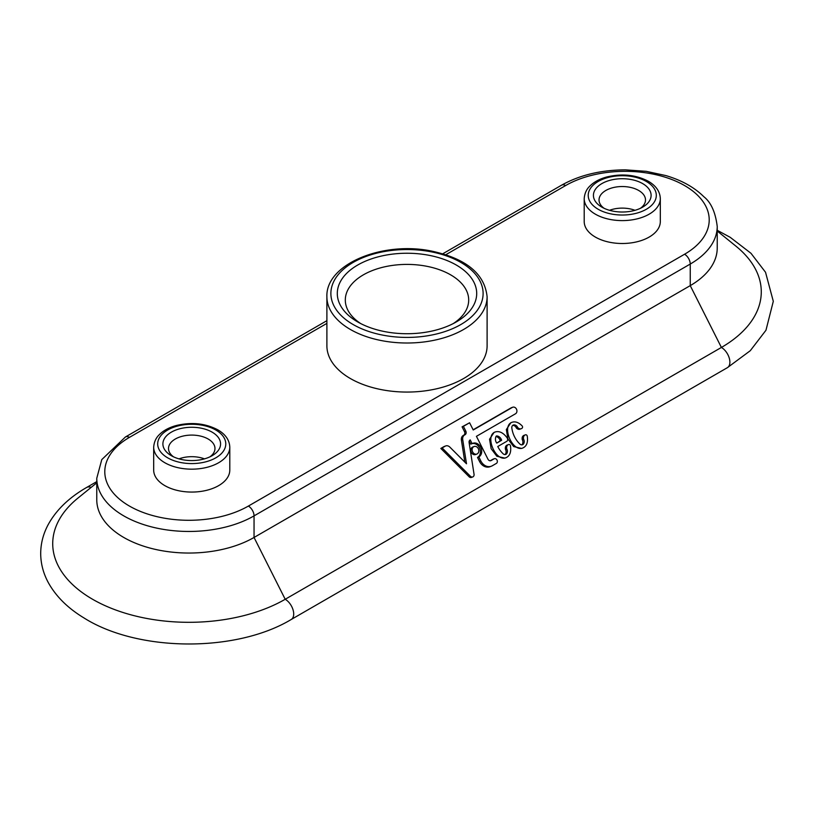 <?xml version="1.0" encoding="UTF-8"?>
<svg xmlns="http://www.w3.org/2000/svg" width="814" height="814" viewBox="0 0 814 814"><rect width="100%" height="100%" fill="white"/><g stroke="black" fill="none" stroke-linecap="round" stroke-linejoin="round"><path stroke-width="1.22" d="M642.653 183.598A28.836 16.646 180 0 1 642.653 207.143A28.836 16.646 180 0 1 601.872 207.143A28.836 16.646 180 0 1 601.872 183.598A28.836 16.646 180 0 1 642.653 183.598M604.069 208.282A23.23 13.411 180 0 1 599.033 199.949A23.23 13.411 180 0 1 613.369 187.556A23.23 13.411 180 0 1 638.685 190.466A23.23 13.411 180 0 1 645.492 199.949A23.23 13.411 180 0 1 640.455 208.282M475.946 454.344A3.999 3.256 -110.3 0 1 475.549 454.538A3.999 3.256 -110.3 0 1 471.103 451.912A3.999 3.256 -110.3 0 1 472.761 447.028L474.074 446.54A3.999 3.256 -110.3 0 1 478.418 448.911A3.999 3.256 -110.3 0 1 477.269 453.856A3.999 3.256 -110.3 0 1 476.862 454.049A3.999 3.256 -110.3 0 1 472.415 451.424A3.999 3.256 -110.3 0 1 474.074 446.54M495.38 431.929L494.067 432.417L489.54 439.245L491.147 448.707L496.876 456.267L504.833 458.119L506.145 457.641C495.573 462.281 484.279 435.327 495.38 431.929C499.46 430.81 503.388 432.794 507.153 437.881A2.411 1.964 -110.3 0 1 506.725 441.351L497.761 446.52A22.609 18.366 -110.3 0 0 502.981 453.632A3.154 2.564 -110.3 0 0 505.698 454.436A3.154 2.564 -110.3 0 0 507.051 453.011A3.958 3.215 -110.3 0 0 506.949 449.206A1.76 1.435 -110.3 0 1 506.664 447.985A3.775 3.073 -110.3 0 1 508.506 444.576A3.775 3.073 -110.3 0 1 508.923 444.454A1.567 1.272 -110.3 0 1 510.47 445.858C511.355 451.933 509.91 455.86 506.145 457.641M508.506 444.576L507.193 445.055A3.775 3.073 -110.3 0 0 505.352 448.473A1.76 1.435 -110.3 0 0 505.636 449.694A3.958 3.215 -110.3 0 1 505.738 453.5A3.154 2.564 -110.3 0 1 505.006 454.568M512.179 422.232L510.866 422.72L506.339 429.538L507.936 439L513.665 446.571L521.632 448.433L522.944 447.944C512.372 452.584 501.078 425.63 512.179 422.232C515.374 421.235 518.671 422.425 522.049 425.814A1.567 1.272 -110.3 0 1 522.293 427.971A3.775 3.073 -110.3 0 1 521.245 428.703A3.775 3.073 -110.3 0 1 518.304 428.052A1.76 1.435 -110.3 0 1 517.501 427.126A3.958 3.215 -110.3 0 0 514.59 424.939A3.154 2.564 -110.3 0 0 513.349 425.02A3.154 2.564 -110.3 0 0 511.864 428.245A22.609 18.366 -110.3 0 0 519.78 443.935A3.154 2.564 -110.3 0 0 522.496 444.739A3.154 2.564 -110.3 0 0 523.85 443.315A3.958 3.215 -110.3 0 0 523.748 439.509A1.76 1.435 -110.3 0 1 523.463 438.288A3.775 3.073 -110.3 0 1 525.305 434.869A3.775 3.073 -110.3 0 1 525.722 434.757A1.567 1.272 -110.3 0 1 527.258 436.162C528.154 442.236 526.709 446.164 522.944 447.944M521.245 428.703L519.932 429.192A3.775 3.073 -110.3 0 1 516.992 428.54A1.76 1.435 -110.3 0 1 516.188 427.615L517.501 427.126M512.739 425.376A3.154 2.564 -110.3 0 1 513.278 425.427A3.958 3.215 -110.3 0 1 516.188 427.615M525.305 434.869L523.992 435.358A3.775 3.073 -110.3 0 0 522.15 438.766A1.76 1.435 -110.3 0 0 522.435 439.998A3.958 3.215 -110.3 0 1 522.537 443.803A3.154 2.564 -110.3 0 1 521.805 444.871M717.226 231.003L735.988 246.204A136.192 78.632 180 0 1 721.397 347.446L285.205 599.277A136.192 78.632 180 0 1 100.926 603.703A136.192 78.632 180 0 1 78.012 498.036L96.774 482.834M326.892 323.382L129.426 437.383A84.117 48.565 0 0 0 129.426 506.064A84.117 48.565 0 0 0 248.382 506.064A8.008 4.63 60 0 1 254.049 515.883L254.049 537.464L285.205 599.277A12.017 6.939 -120 0 1 293.06 609.869A12.017 6.939 -120 0 1 291.219 619.495L727.401 367.663A12.017 6.939 -120 0 0 729.242 358.038A12.017 6.939 -120 0 0 721.397 347.446L690.241 285.633L254.049 537.464A92.124 53.195 180 0 1 153.653 548.992A92.124 53.195 180 0 1 96.774 499.857L96.774 478.266A92.124 53.195 0 0 0 153.653 527.411A92.124 53.195 0 0 0 254.049 515.883L690.241 264.051L690.241 285.633A92.124 53.195 180 0 0 717.226 248.026L717.226 226.434C715.465 212.261 711.009 202.35 703.835 196.723C694.373 187.352 681.715 180.301 665.872 175.58L646.174 171.327L625.437 169.861C600.936 169.973 579.649 175.071 561.609 185.165A8.008 4.63 60 0 1 565.618 185.551L445.797 254.731M445.685 445.95L444.363 446.438A4.935 4.009 -110.3 0 0 443.864 446.672L440.822 448.433L469.149 476.79L470.461 476.302A2.717 2.208 -110.3 0 0 472.751 476.933A2.717 2.208 -110.3 0 0 474.043 474.257L469.098 442.541A2.737 2.228 -110.3 0 1 470.238 439.916L472.11 443.64A7.479 6.074 -110.3 0 1 472.873 443.284A7.479 6.074 -110.3 0 1 480.972 447.71A7.479 6.074 -110.3 0 1 478.825 456.949L480.871 461.019A9.86 8.018 -110.3 0 0 491.269 466.239A9.86 8.018 -110.3 0 0 492.277 465.771L496.448 463.359A2.564 2.086 -110.3 0 0 494.149 458.801L491.137 460.541A2.737 2.228 -110.3 0 1 490.862 460.673A2.737 2.228 -110.3 0 1 487.973 459.218L476.434 436.324L515.547 413.746A3.561 2.89 -110.3 0 0 516.575 409.34A3.561 2.89 -110.3 0 0 512.708 407.234A3.561 2.89 -110.3 0 0 512.352 407.407L473.239 429.985L469.597 422.771L463.4 426.353L465.801 431.125A2.737 2.228 -110.3 0 1 465.099 434.686L464.57 434.991A4.935 4.009 -110.3 0 0 462.718 439.611L466.493 463.777L449.827 447.089A4.935 4.009 -110.3 0 0 445.685 445.95A4.935 4.009 -110.3 0 0 445.187 446.184L442.134 447.944L470.461 476.302M469.597 422.771L462.087 426.841L464.489 431.613A2.737 2.228 -110.3 0 1 463.787 435.175L463.258 435.48A4.935 4.009 -110.3 0 0 461.406 440.099L464.845 462.128M512.708 407.234L511.396 407.722A3.561 2.89 -110.3 0 0 511.039 407.895L473.127 429.782M493.365 459.086A2.564 2.086 -110.3 0 0 492.836 459.289L490.242 460.785M491.269 466.239L489.957 466.727A9.86 8.018 -110.3 0 1 479.558 461.507L480.871 461.019M472.232 443.579A7.479 6.074 -110.3 0 1 479.822 448.595A7.479 6.074 -110.3 0 1 477.513 457.437L479.558 461.507M469.24 441.035L470.797 444.129L472.11 443.64M472.751 476.933L471.438 477.421A2.717 2.208 -110.3 0 1 469.149 476.79M495.991 436.508A5.79 4.711 -110.3 0 1 499.888 439.662L500.264 440.822L496.825 443.081L501.577 440.333L501.2 439.173A5.79 4.711 -110.3 0 0 496.621 435.938A1.313 1.068 -110.3 0 0 496.133 436.223A6.38 5.189 -110.3 0 0 495.624 440.801A22.609 18.366 -110.3 0 0 495.777 441.361L496.581 442.958M357.712 321.937A69.699 40.242 0 0 0 456.288 321.937A69.699 40.242 0 0 0 456.288 265.028A69.699 40.242 0 0 0 357.712 265.028A69.699 40.242 0 0 0 357.712 321.937L357.712 321.937M453.276 323.575A61.691 35.613 0 0 0 468.691 300.02A61.691 35.613 0 0 0 393.559 265.262A61.691 35.613 0 0 0 345.309 300.02A61.691 35.613 0 0 0 360.724 323.575M212.128 432.153A28.836 16.646 180 0 1 212.128 455.698A28.836 16.646 180 0 1 171.347 455.698A28.836 16.646 180 0 1 171.347 432.153A28.836 16.646 180 0 1 212.128 432.153M173.545 456.847A23.23 13.411 180 0 1 168.508 448.504A23.23 13.411 180 0 1 182.845 436.111A23.23 13.411 180 0 1 208.17 439.021A23.23 13.411 180 0 1 214.967 448.504A23.23 13.411 180 0 1 209.931 456.847M516.992 428.54L518.304 428.052M513.278 425.427L514.59 424.939M522.537 443.803L523.85 443.315M522.435 439.998L523.748 439.509M522.15 438.766L523.463 438.288M499.888 439.662L501.2 439.173M440.822 448.433L442.134 447.944M505.352 448.473L506.664 447.985M505.636 449.694L506.949 449.206M505.738 453.5L507.051 453.011M477.513 457.437L478.825 456.949M462.087 426.841L463.4 426.353M634.991 210.307A23.23 13.411 0 0 0 609.533 210.307M584.208 198.636L584.208 221.53A38.055 21.968 0 0 0 595.349 237.067A38.055 21.968 0 0 0 636.823 241.829A38.055 21.968 0 0 0 660.317 221.53L660.317 198.636A38.055 21.968 180 0 1 622.262 220.604A38.055 21.968 180 0 1 584.208 198.636C584.778 190.568 589.112 186.854 589.723 186.203C593.915 182 599.613 178.917 606.806 176.964C622.069 173.331 635.907 174.766 648.341 181.268C656.053 185.785 660.042 191.575 660.317 198.636M204.467 458.872A23.23 13.411 0 0 0 179.009 458.872M153.683 447.201L153.683 470.095A38.055 21.968 0 0 0 164.835 485.632A38.055 21.968 0 0 0 206.298 490.394A38.055 21.968 0 0 0 229.792 470.095L229.792 447.201A38.055 21.968 180 0 1 191.738 469.169A38.055 21.968 180 0 1 153.683 447.201C154.253 439.122 158.598 435.409 159.198 434.768C163.39 430.555 169.088 427.472 176.282 425.519C191.544 421.886 205.382 423.321 217.816 429.833C225.529 434.34 229.517 440.13 229.792 447.201M326.892 296.754L326.892 345.808A80.108 46.256 0 0 0 350.356 378.52A80.108 46.256 0 0 0 437.657 388.543A80.108 46.256 0 0 0 487.108 345.808L487.108 296.754C484.706 273.84 466.229 258.628 431.685 251.109C383.038 240.802 325.498 264.051 326.892 296.754A80.108 46.256 0 0 0 350.356 329.456A80.108 46.256 0 0 0 437.657 339.489A80.108 46.256 0 0 0 487.108 296.754M646.336 181.471A34.046 19.658 180 0 1 631.074 214.357A34.046 19.658 180 0 1 589.377 190.283A34.046 19.658 180 0 1 646.336 181.471M353.184 324.552A76.109 43.936 0 0 0 480.514 304.853A76.109 43.936 0 0 0 387.301 251.038A76.109 43.936 0 0 0 353.184 324.552M215.812 430.026A34.046 19.658 180 0 1 200.549 462.912A34.046 19.658 180 0 1 158.852 438.838A34.046 19.658 180 0 1 215.812 430.026M500.264 440.822L501.577 440.333M500.325 440.527L501.638 440.048M492.836 459.289L494.149 458.801M490.567 460.755L491.137 460.541M511.039 407.895L512.352 407.407M464.489 431.613L465.801 431.125M463.787 435.175L465.099 434.686M463.258 435.48L464.57 434.991M461.406 440.099L462.718 439.611M443.864 446.672L445.187 446.184M248.382 506.064L684.574 254.233A84.117 48.565 0 0 0 684.574 185.551A84.117 48.565 0 0 0 565.618 185.551M326.892 320.675L125.417 436.986A8.008 4.63 60 0 1 129.426 437.383M684.574 254.233A8.008 4.63 60 0 1 690.241 264.051A92.124 53.195 0 0 0 717.226 226.434M96.774 481.613L86.599 487.484A12.017 6.939 60 0 1 91.158 487.393M475.549 454.538L476.862 454.049M493.091 459.167L494.403 458.679M125.417 436.986L101.77 459.615L96.774 478.266M291.219 619.495C235.918 652.777 137.647 652.045 83.801 617.836C67.867 608.17 56.095 596.52 48.464 582.885C43.396 573.626 40.812 563.939 40.7 553.846C40.69 543.803 43.132 534.157 48.036 524.898C56.095 510.103 68.946 497.629 86.599 487.484M717.226 230.301L730.199 237.312L750.986 253.296L765.536 272.273L773.3 301.312L765.964 330.25L750.284 350.702L727.401 367.663M561.609 185.165L442.755 253.785"/></g></svg>
